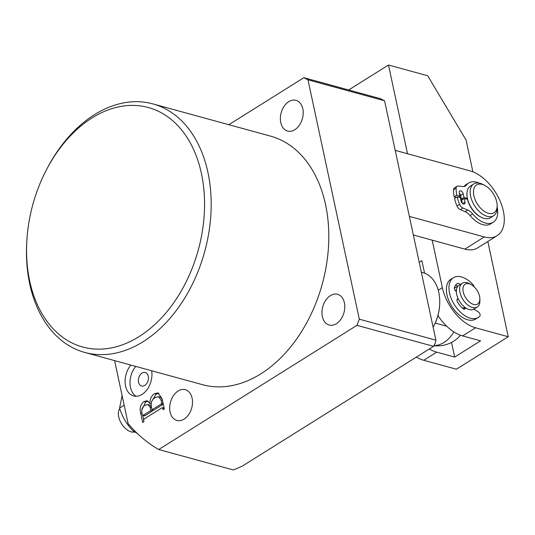 <?xml version="1.0" encoding="UTF-8"?>
<svg xmlns="http://www.w3.org/2000/svg" width="535" height="535" viewBox="0 0 535 535"><rect width="100%" height="100%" fill="white"/><g stroke="black" fill="none" stroke-linecap="round" stroke-linejoin="round"><path stroke-width="0.8" d="M201.414 173.494A124.167 85.787 -74.7 0 0 133.67 105.408A124.167 85.787 -74.7 0 0 46.157 170.337A124.167 85.787 -74.7 0 0 26.83 240.897A124.167 85.787 -74.7 0 0 29.699 281.056A124.167 85.787 -74.7 0 0 139.006 336.649A124.167 85.787 -74.7 0 0 201.414 173.494M46.157 170.337L46.806 169.087A128.855 89.024 105.3 0 1 152.863 103.89A128.855 89.024 105.3 0 1 207.921 172.357A128.855 89.024 105.3 0 1 180.415 304.756A128.855 89.024 105.3 0 1 84.791 352.445A128.855 89.024 105.3 0 1 29.726 283.978A128.855 89.024 105.3 0 1 26.75 242.308L26.83 240.897M302.803 108.799A15.93 11.008 105.3 0 1 299.406 125.163A15.93 11.008 105.3 0 1 287.583 131.062A15.93 11.008 105.3 0 1 280.775 122.595A15.93 11.008 105.3 0 1 284.172 106.231A15.93 11.008 105.3 0 1 295.995 100.333A15.93 11.008 105.3 0 1 302.803 108.799M192.112 398.167A15.93 11.008 105.3 0 1 188.715 414.538A15.93 11.008 105.3 0 1 176.891 420.43A15.93 11.008 105.3 0 1 170.083 411.97A15.93 11.008 105.3 0 1 173.487 395.599A15.93 11.008 105.3 0 1 185.311 389.701A15.93 11.008 105.3 0 1 192.112 398.167M344.393 302.777A15.93 11.008 105.3 0 1 340.989 319.148A15.93 11.008 105.3 0 1 329.165 325.046A15.93 11.008 105.3 0 1 322.358 316.58A15.93 11.008 105.3 0 1 325.761 300.209A15.93 11.008 105.3 0 1 337.585 294.317A15.93 11.008 105.3 0 1 344.393 302.777M130.854 365.057A18.745 12.947 -74.7 0 0 125.564 386.016A18.745 12.947 -74.7 0 0 133.576 395.974A18.745 12.947 -74.7 0 0 147.185 389.46A18.745 12.947 -74.7 0 0 151.672 370.762M135.75 366.401A18.745 12.947 -74.7 0 0 130.466 387.36A18.745 12.947 -74.7 0 0 136.117 396.295M138.565 382.284A7.029 4.855 -74.7 0 0 141.568 386.023A7.029 4.855 -74.7 0 0 146.784 383.421A7.029 4.855 -74.7 0 0 148.289 376.199A7.029 4.855 -74.7 0 0 145.279 372.46A7.029 4.855 -74.7 0 0 140.063 375.062A7.029 4.855 -74.7 0 0 138.565 382.284M84.791 352.445L202.404 384.658A128.855 89.024 -74.7 0 0 298.035 336.97A128.855 89.024 -74.7 0 0 325.541 204.571A128.855 89.024 -74.7 0 0 270.483 136.111L152.863 103.89M307.979 79.809L359.299 319.188L435.898 340.166L384.578 100.787L307.979 79.809L303.86 77.709L380.452 98.687L384.578 100.787M228.84 124.702L303.86 77.709M114.604 360.61L128.112 423.613A206.162 142.437 -74.7 0 0 158.708 449.527L356.945 325.347L359.299 319.188M154.595 393.633L158.046 392.917L162.138 398.856L164.298 408.941L163.115 409.683L162.807 408.238L161.931 407.857L144.096 419.032L143.601 420.45L143.875 421.734L142.691 422.476L140.645 412.933C139.381 408.158 140.504 404.36 144.022 401.538L147.319 400.775L149.914 403.544C149.853 399.097 151.412 395.793 154.595 393.633L156.227 394.081L158.862 393.245M164.232 408.626L161.931 407.857M158.708 449.527L233.387 469.977L242.388 466.065L433.544 346.326L356.945 325.347M435.898 340.166L435.156 343.363L433.544 346.326M143.601 419.547L142.718 415.434L144.363 415.889M141.835 409.91L145.654 401.986L144.022 401.538M145.654 401.986L148.055 401.13M151.151 403.885L149.914 403.544M151.693 401.39L156.227 394.081M151.345 406.426L149.579 404.968L147.948 404.52L144.771 405.343C142.196 407.128 141.28 409.716 142.029 413.12L142.437 415.026L143.3 415.254L150.87 410.512L150.148 407.135L147.948 404.52M144.069 415.474L144.931 415.702L152.502 410.954L152.261 409.823M163.101 403.337L161.67 402.949L161.048 400.04L158.621 396.676L155.183 397.545C151.907 399.545 150.649 402.628 151.418 406.807L152.054 409.77L153.685 410.218L162.754 404.534L163.309 403.397M162.132 398.822L160.259 397.124L158.621 396.676M162.473 400.427L161.048 400.04M162.754 404.534L161.122 404.092L161.67 402.949M152.054 409.77L161.122 404.092M151.572 407.523L150.148 407.135M152.502 410.954L150.87 410.512M144.931 415.702L142.437 415.026M464.781 296.163A11.716 6.774 57.9 0 0 474.358 304.589A11.716 6.774 57.9 0 0 479.848 298.563A11.716 6.774 57.9 0 0 478.002 292.043A11.716 6.774 57.9 0 0 471.074 284.553A11.716 6.774 57.9 0 0 463.698 285.79A11.716 6.774 57.9 0 0 464.781 296.163M479.848 298.563L479.915 300.469A14.057 8.125 -122.1 0 1 477.233 307.03A14.057 8.125 -122.1 0 1 461.839 297.594A14.057 8.125 -122.1 0 1 462.314 283.209A14.057 8.125 -122.1 0 1 469.389 283.657L471.074 284.553M477.233 307.03L473.997 309.063A14.057 8.125 -122.1 0 1 458.602 299.62A14.057 8.125 -122.1 0 1 459.07 285.235L462.314 283.209M464.694 307.157L462.875 308.3A11.716 6.774 -122.1 0 1 461.892 307.618M454.402 288.639A14.057 8.125 -122.1 0 1 455.833 287.268A14.057 8.125 -122.1 0 1 457.659 286.586A14.057 8.125 -122.1 0 0 455.833 287.268A14.057 8.125 -122.1 0 0 454.402 288.639M455.573 290.913A11.716 6.774 -122.1 0 1 456.495 289.696M453.934 331.921A30.455 21.039 105.3 0 1 443.956 342.474A30.455 21.039 105.3 0 1 433.972 345.536M446.745 326.216L435.283 323.08A30.455 21.039 105.3 0 1 434.808 324.016L434.34 324.919M435.283 323.08L434.607 324.404M433.123 327.226A37.483 25.894 -74.7 0 0 433.838 325.895L434.159 325.267A35.143 24.276 -74.7 0 0 439.63 305.298L439.67 304.596A37.483 25.894 -74.7 0 0 422.79 272.556L421.319 272.154M433.838 325.895A37.483 25.894 -74.7 0 0 439.67 304.596M429.331 348.96A37.483 21.674 57.9 0 0 436.7 352.15L423.74 360.269A37.483 21.674 -122.1 0 1 416.37 357.079M451.527 342.407L454.67 357.072L480.59 340.835L462.621 335.913A37.483 21.674 -122.1 0 1 437.931 315.583M454.67 357.072L436.7 352.15M487.833 241.499L508.25 336.742L456.409 369.217L423.74 360.269M508.25 336.742L475.582 327.794L462.621 335.913M472.893 171.815L466.092 140.103L427.699 75.756L388.49 65.023L407.51 153.739M348.653 89.974L388.49 65.023M432.186 240.155L442.365 287.616A37.483 21.674 57.9 0 0 475.582 327.794M424.556 273.144L421.881 260.652L419.213 262.331M409.369 216.407L484.295 236.931A37.483 21.674 57.9 0 0 497.122 235.681A37.483 21.674 57.9 0 0 500.379 201.655A37.483 21.674 57.9 0 0 470.145 170.892L395.211 150.368M413.354 234.999L464.861 249.109A37.483 21.674 57.9 0 0 477.681 247.859L497.122 235.681M494.26 212.576A16.398 9.483 57.9 0 0 497.155 205.072A16.398 9.483 57.9 0 0 484.87 185.464A16.398 9.483 57.9 0 0 476.384 185.09A16.398 9.483 57.9 0 0 477.541 204.276A16.398 9.483 57.9 0 0 494.26 212.576M497.155 205.072L497.229 206.978A18.745 10.834 -122.1 0 1 493.912 215.558A18.745 10.834 -122.1 0 1 493.651 215.732A18.745 10.834 -122.1 0 1 474.665 205.835A18.745 10.834 -122.1 0 1 473.482 184.14A18.745 10.834 -122.1 0 1 473.749 183.966A18.745 10.834 -122.1 0 1 483.185 184.568L484.87 185.464M490.675 217.584A18.745 10.834 -122.1 0 1 490.408 217.765A18.745 10.834 -122.1 0 1 471.422 207.861A18.745 10.834 -122.1 0 1 470.245 186.173A18.745 10.834 -122.1 0 1 470.512 185.993L473.749 183.966M474.11 286.787A2.809 1.625 57.9 0 0 472.987 284.613A23.426 13.542 57.9 0 0 461.458 276.916A23.426 13.542 57.9 0 0 453.446 277.698L450.858 279.323A23.426 13.542 57.9 0 0 448.818 300.59A23.426 13.542 57.9 0 0 467.717 319.816A23.426 13.542 57.9 0 0 475.729 319.034L478.323 317.409A23.426 13.542 57.9 0 0 479.768 316.245A2.809 1.625 57.9 0 0 479.908 314.012A2.809 1.625 57.9 0 0 478.13 311.771L473.769 309.197M453.446 277.698A23.426 13.542 57.9 0 0 451.413 298.971A23.426 13.542 57.9 0 0 470.312 318.191A23.426 13.542 57.9 0 0 478.323 317.409M456.382 291.575L456.295 291.522A2.809 1.625 -122.1 0 1 454.429 287.629A16.398 9.483 -122.1 0 1 457.178 283.657A16.398 9.483 -122.1 0 1 457.492 283.476A2.809 1.625 -122.1 0 1 458.401 283.41A2.809 1.625 -122.1 0 1 460.033 284.633M455.7 285.008A2.809 1.625 -122.1 0 1 455.807 285.035A2.809 1.625 -122.1 0 1 457.672 286.573M456.95 299.774L458.268 298.951M465.417 307.692L465.41 307.906A2.809 1.625 -122.1 0 1 464.875 309.016A2.809 1.625 -122.1 0 1 462.862 308.508A16.398 9.483 -122.1 0 1 457.519 302.054A2.809 1.625 -122.1 0 1 457.465 298.898A2.809 1.625 -122.1 0 1 457.846 298.757L458.161 298.711M459.404 193.269A2.809 1.625 -122.1 0 1 460.628 195.482L461.391 199.04L463.979 197.422L467.309 198.445L466.326 199.053M458.475 197.174L460.033 196.205L459.297 192.787A2.809 1.625 -122.1 0 1 459.766 190.941A2.809 1.625 -122.1 0 1 460.729 190.848A2.809 1.625 -122.1 0 1 463.216 193.857L463.979 197.422M460.033 196.205L456.776 195.201A32.795 18.959 -122.1 0 1 456.121 188.22A4.688 2.708 -122.1 0 1 457.017 186.254A4.688 2.708 -122.1 0 1 458.201 186.019L462.715 186.521A10.767 6.226 57.9 0 0 465.43 185.973A10.767 6.226 57.9 0 0 466.453 185.016A23.179 13.402 -122.1 0 1 468.66 182.963A23.179 13.402 -122.1 0 1 476.591 182.188A23.179 13.402 -122.1 0 1 479.113 183.104M497.236 207.573A23.179 13.402 -122.1 0 1 493.27 222.246A23.179 13.402 -122.1 0 1 485.345 223.021A23.179 13.402 -122.1 0 1 472.659 213.94A10.767 6.226 57.9 0 0 467.764 210.074L462.915 208.015A4.688 2.708 -122.1 0 1 459.578 204.33A32.795 18.959 -122.1 0 1 457.131 196.853L454.536 198.478A32.795 18.959 -122.1 0 0 456.984 205.955A4.688 2.708 -122.1 0 0 460.327 209.64L465.169 211.693A10.767 6.226 57.9 0 1 470.064 215.565A23.179 13.402 -122.1 0 0 482.751 224.647A23.179 13.402 -122.1 0 0 490.682 223.871L493.27 222.246M463.965 186.508A23.179 13.402 -122.1 0 1 466.072 184.588L468.66 182.963M462.293 203.253L461.631 200.177L464.226 198.552L467.496 199.341A17.802 10.292 57.9 0 0 480.697 217.009M462.768 199.468L461.391 199.04M466.955 195.155A17.802 10.292 57.9 0 0 467.309 198.445M457.131 196.853L460.334 197.622L461.07 201.04A2.809 1.625 -122.1 0 0 462.541 203.487A2.809 1.625 -122.1 0 0 464.52 203.962A2.809 1.625 -122.1 0 0 464.989 202.116L462.655 203.574M456.776 195.201L454.182 196.826A32.795 18.959 -122.1 0 1 453.533 189.838A4.688 2.708 -122.1 0 1 454.429 187.879L457.017 186.254M456.188 197.442L454.182 196.826M464.226 198.552L464.989 202.116M134.586 431.979A14.057 8.125 -122.1 0 1 118.683 416.798A14.057 8.125 -122.1 0 1 119.786 408.686M122.114 395.632L119.593 408.071L124.167 405.209M119.593 408.071C122.301 416.986 126.915 424.723 133.449 431.29L134.486 430.642M133.449 431.29L137.127 433.263M142.069 413.321L140.645 412.933M438.245 290.197L442.365 287.616M484.295 236.931L464.861 249.109M456.877 283.864L457.492 283.476M457.171 299.179L457.846 298.757M463.644 309.016L465.41 307.906M463.216 193.857L460.628 195.482M466.453 185.016L464.126 186.481M459.578 204.33L456.984 205.955M462.915 208.015L460.327 209.64M467.764 210.074L465.169 211.693M472.659 213.94L470.064 215.565M456.121 188.22L453.533 189.838M162.5 407.677L164.131 408.125M433.885 345.697A30.482 30.482 0 0 0 460.521 335.244M493.651 215.732L490.408 217.765"/></g></svg>
